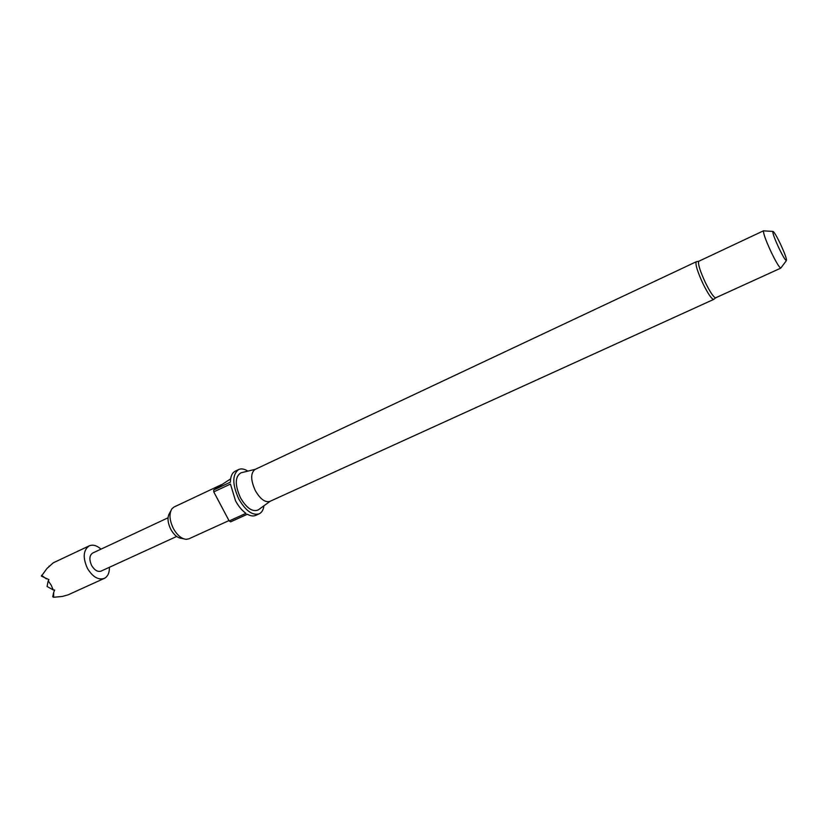<?xml version="1.0" encoding="UTF-8"?>
<svg xmlns="http://www.w3.org/2000/svg" width="828" height="828" viewBox="0 0 828 828"><rect width="100%" height="100%" fill="white"/><g stroke="black" fill="none" stroke-linecap="round" stroke-linejoin="round"><path stroke-width="1.24" d="M763.613 230.753L698.76 261.275C697.766 263.739 699.991 270.88 705.425 282.69C710.258 292.377 713.674 297.418 715.671 297.811L780.763 268.137C779.148 267.258 775.981 261.969 771.261 252.261C765.817 240.482 763.23 233.341 763.499 230.846L764.078 230.877M696.317 261.72C695.075 263.997 697.321 271.377 703.065 283.849C708.188 294.106 711.749 299.291 713.757 299.384L269.866 501.395C265.126 502.689 260.302 499.129 255.386 490.714C250.573 480.126 250.47 473.036 255.065 469.435L696.317 261.72L698.76 261.275M258.812 509.499L258.181 509.955C252.53 512.221 246.641 508.206 240.534 497.928C234.738 484.949 234.893 476.576 240.979 472.809L241.735 472.622M183.495 538.759L181.508 538.335C177.585 537.952 174.035 535.002 170.868 529.485C167.504 522.499 167.121 516.972 169.73 512.905L170.703 511.114M221.2 484.794L174.108 506.984L172.048 508.63C168.912 513.526 169.378 520.191 173.445 528.647C177.275 535.312 181.549 538.883 186.259 539.338L188.856 538.831L228.983 520.574M263.946 505.773C263.366 509.903 261.762 512.594 259.143 513.857C252.478 515.709 245.719 510.804 238.868 499.16C232.202 484.463 232.13 474.589 238.63 469.548C241.29 468.369 244.374 468.886 247.903 471.111M213.759 491.894L230.453 484.059L235.483 500.723C238.495 506.301 241.983 510.514 245.947 513.339L229.18 520.957L213.759 491.894L213.707 489.99L230.619 478.884M259.143 513.857L255.79 515.378C253.389 516.424 250.584 516.041 247.365 514.24L230.619 521.847L229.18 520.957M780.38 243.856C785.037 253.989 787.024 259.599 786.341 260.696C785.11 259.951 782.646 255.79 778.962 248.183C774.697 238.961 772.638 233.372 772.793 231.405C773.745 231.271 776.281 235.421 780.38 243.856M101.006 549.14C96.804 545.455 92.871 544.358 89.217 545.859C83.193 550.154 82.614 557.699 87.489 568.474C92.705 576.93 98.304 580.242 104.276 578.399C107.785 576.578 109.493 572.872 109.41 567.284M104.276 578.399L68.041 594.866L62.276 596.46L53.592 597.267L53.696 592.299L54.648 590.043L53.178 589.909L51.232 585.22L48.21 580.852L48.945 579.641L41.4 576.122L46.958 568.494L53.292 562.802L89.217 545.859M168.043 517.8L92.684 553.042C89.32 555.433 89 559.614 91.701 565.596C94.599 570.306 97.714 572.138 101.047 571.113L176.674 536.461M53.178 589.909L47.072 586.462L48.21 580.852M48.955 566.838L49.08 566.186M53.592 597.267L52.744 596.781L53.696 592.299M46.327 578.865L41.555 575.336M238.63 469.548L235.307 471.122C232.13 472.757 230.484 476.431 230.381 482.155L213.707 489.99M713.757 299.384L715.671 297.811M270.207 501.24L258.181 509.955M786.341 260.696L780.763 268.137M772.793 231.405L763.499 230.846M255.407 469.279L240.979 472.809"/></g></svg>
